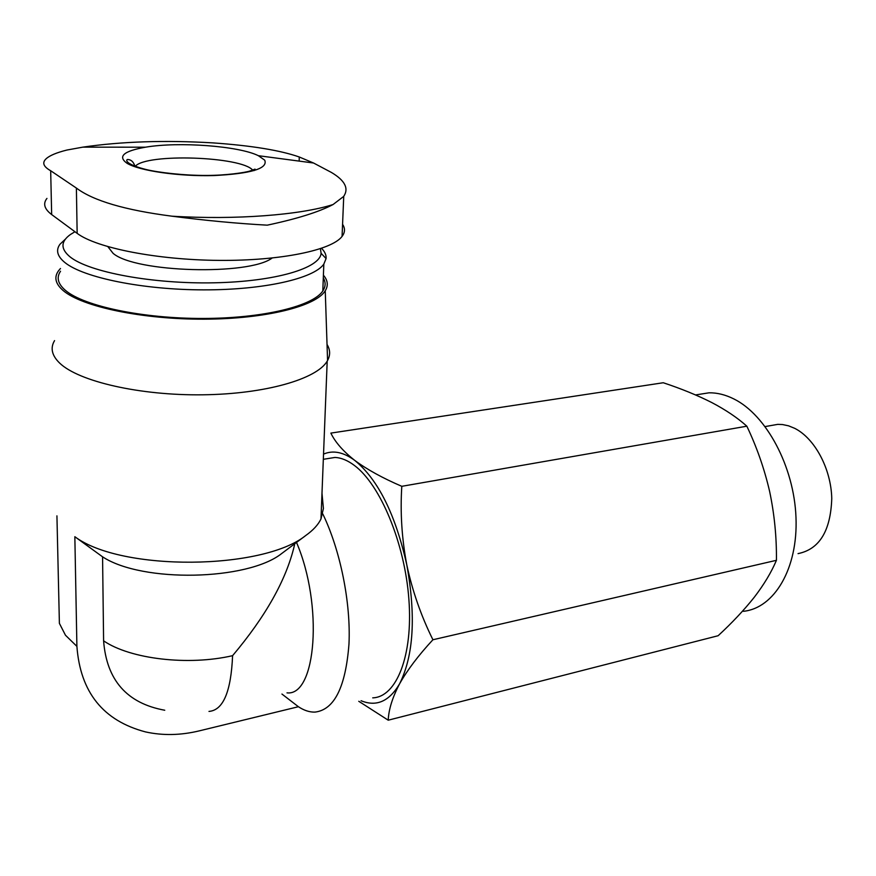 <?xml version="1.0" encoding="UTF-8"?>
<svg xmlns="http://www.w3.org/2000/svg" width="876" height="876" viewBox="0 0 876 876"><rect width="100%" height="100%" fill="white"/><g stroke="black" fill="none" stroke-linecap="round" stroke-linejoin="round"><path stroke-width="1.31" d="M46.943 198.414C42.793 203.637 44.358 209.025 51.662 214.565L77.154 233.355C96.513 248.007 157.351 259.964 219.186 260.391C281.076 260.895 331.829 250.142 342.067 236.411C345.111 232.414 345.275 228.384 342.571 224.322M77.154 233.355L76.387 188.066C93.294 200.79 125.169 210.163 172.024 216.197C205.236 220.5 236.98 223.489 267.246 225.165C297.161 218.803 319.094 211.926 333.055 204.535L343.655 196.443C349.064 188.504 344.991 180.511 331.424 172.452L313.575 163.024L299.274 156.99C280.265 150.311 251.478 145.602 212.934 142.887C165.027 140.05 121.654 141.474 82.804 147.146L66.937 150.037L82.804 147.146L145.438 147.201C123.604 151.077 117.45 156.421 126.987 163.254C139.328 170.831 178.879 176.536 213.7 175.572C251.138 173.7 268.144 168.564 264.727 160.166L258.376 155.698C238.973 145.996 178.846 141.474 145.438 147.201M76.387 188.066L50.677 170.732C43.395 166.67 41.884 162.684 46.132 158.764C49.658 155.523 56.59 152.621 66.937 150.037M164.754 710.239C126.987 703.351 106.598 680.214 103.598 640.838L102.569 556.818C142.449 583.066 247.678 580.547 281.612 553.588L284.273 551.595M296.515 542.43C323.419 605.053 316.236 696.332 287 692.861M294.73 543.766L294.27 545.967C286.167 579.945 265.614 616.507 232.589 655.675C231.056 691.69 223.194 710.272 208.981 711.411M322.784 513.927C340.293 550.029 350.947 602.622 348.976 644.002C345.648 687.134 334.314 709.834 314.977 712.1C309.6 712.265 304.071 710.469 298.409 706.724L281.952 694.055M102.569 556.818L74.843 536.703C121.414 571.721 263.085 570.057 305.746 535.51C313.126 530.265 318.196 524.757 320.977 518.975L323.408 508.485L321.985 493.243M325.576 458.947L334.95 457.447C341.246 457.732 347.783 460.437 354.55 465.561C380.425 484.844 404.843 543.339 408.895 599.458C413.111 655.642 396.456 697.154 372.727 697.854M298.409 706.724L199.312 730.858C180.708 735.358 162.794 735.709 145.547 731.92C103.204 720.784 80.318 692.259 76.902 646.368L74.843 536.703M388.221 720.192L718.134 635.724C732.095 622.836 744.162 609.981 754.345 597.158C764.069 584.434 771.438 572.159 776.432 560.312C776.683 537.119 774.406 514.146 769.621 491.403C764.365 468.769 756.776 447.045 746.845 426.196C737.493 417.808 725.777 409.913 711.695 402.511C697.143 395.185 681.002 388.605 663.263 382.746L330.865 433.105C335.169 442.139 343.151 451.25 354.791 460.437C367.121 469.547 382.79 478.176 401.799 486.311C400.146 512.383 401.81 538.576 406.793 564.867C412.41 591.015 421.126 615.981 432.919 639.754C418.498 655.314 407.395 669.976 399.62 683.762C392.47 697.351 388.681 709.494 388.221 720.192L358.777 701.293M696.628 394.769L709.023 392.809C717.148 392.689 725.416 394.726 733.814 398.919C766.226 414.841 794.105 466.426 795.988 517.453C798.091 568.535 774.242 608.283 743.363 611.317M770.179 425.692L777.735 424.367L782.498 424.542L788.542 425.824L794.576 428.276C814.68 438.219 831.127 468.726 831.762 498.51C830.667 530.911 819.421 549.285 798.047 553.621M432.919 639.754L776.432 560.312M401.799 486.311L746.845 426.196M323.529 454.118C333.055 449.979 343.469 452.093 354.791 460.437C378.136 479.621 395.47 514.431 406.793 564.867C416.034 615.948 413.647 655.577 399.62 683.762C389.283 701.391 376.428 707.052 361.065 700.723M54.553 340.622C50.14 348.002 51.826 355.481 59.623 363.058C78.687 381.531 140.083 395.634 202.717 394.802C265.406 394.069 316.882 379.034 327.197 361.12L327.569 360.474C330.471 355.098 330.285 349.765 327.044 344.465M56.929 515.855L59.393 623.362L65.481 635.242L76.902 646.368M60.466 268.505L58.572 270.717C53.819 277.21 55.385 283.846 63.269 290.635C82.114 306.797 142.744 319.477 204.239 319.182C265.789 318.963 315.886 306.25 325.248 290.766C328.456 285.543 327.843 280.353 323.408 275.184M60.521 271.242C56.228 277.506 57.882 283.901 65.503 290.427C84.019 306.228 143.106 318.645 203.265 318.459C263.468 318.36 312.94 306.074 322.806 290.963C325.697 286.649 325.861 282.324 323.299 277.977M65.481 239.049L59.962 244.273C55.626 250.229 57.29 256.329 64.944 262.581C83.559 277.725 143.029 289.814 203.582 289.868C264.18 290.011 313.926 278.491 323.824 264.114L326.08 258.562C326.387 255.102 324.876 251.686 321.547 248.324M74.964 231.735L70.496 234.461C60.619 241.513 60.499 248.992 70.113 256.92C89.21 272.283 153.004 284.12 214.149 282.806C275.392 281.623 320.036 268.166 321.098 253.306L320.419 248.707M107.879 246.671L113.103 253.35C135.386 272.655 248.937 275.688 272.108 258.048M172.024 216.197C236.016 220.095 300.862 214.938 333.055 204.535M103.598 640.838C130.393 659.157 188.417 665.924 232.589 655.675M252.693 170.141C241.557 156.432 146.423 153.114 135.276 166.298M51.662 214.565L50.677 170.732M299.143 161.096L299.274 156.99M258.376 155.698L313.575 163.013M294.27 545.967L294.336 544.062M281.612 553.588L305.746 535.51M323.321 459.309L334.95 457.447M695.555 394.934L709.023 392.809M765.186 426.568L777.735 424.367M320.977 518.975L327.197 361.12M325.248 290.766L327.569 360.474M322.806 290.963L323.824 264.114M321.098 253.306L326.08 258.562M254.062 170.623L255.047 169.123L250.153 170.951C245.28 172.638 225.515 175.485 206.462 175.441C184.212 175.572 158.019 172.495 145.876 169.462C138.32 167.557 132.769 165.531 129.243 163.374C126.812 161.644 126.155 160.363 127.272 159.52C130.907 159.432 133.448 161.644 134.893 166.155M342.067 236.411L343.731 196.454"/></g></svg>

